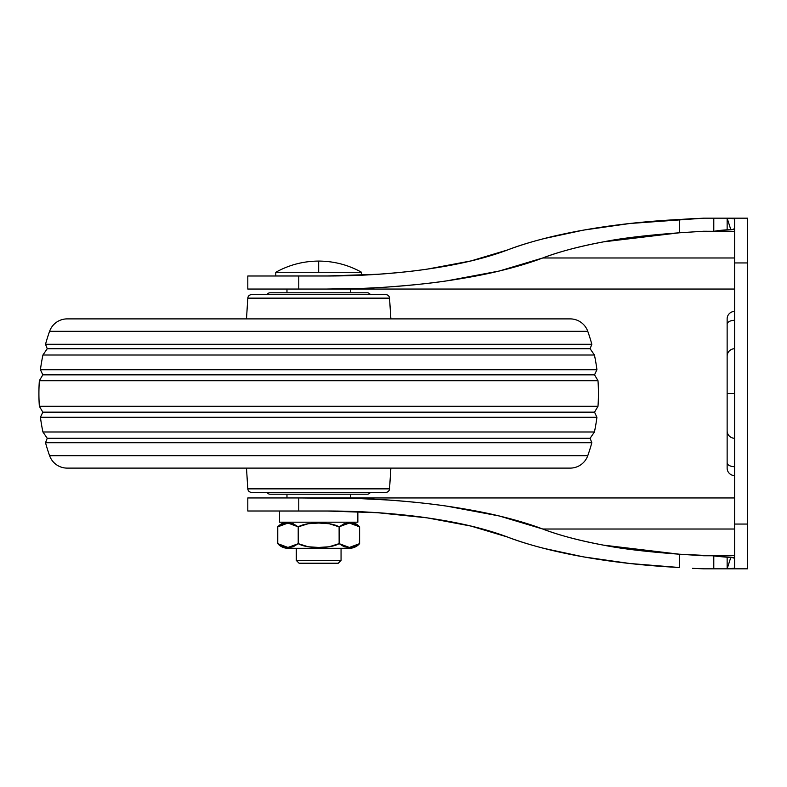 <?xml version="1.0" encoding="UTF-8"?>
<svg xmlns="http://www.w3.org/2000/svg" width="787" height="787" viewBox="0 0 787 787"><rect width="100%" height="100%" fill="white"/><g stroke="black" fill="none" stroke-linecap="round" stroke-linejoin="round"><path stroke-width="1.18" d="M318.676 272.272L361.577 272.272C348.228 264.875 333.934 261.146 318.676 261.077L318.676 272.272L275.784 272.272C289.124 264.875 303.428 261.146 318.676 261.077C333.934 261.146 348.228 264.875 361.577 272.272L318.676 272.272L318.676 261.077C303.428 261.146 289.124 264.875 275.784 272.272L275.784 275.962L333.845 275.962L275.784 275.962L275.784 272.272L318.676 272.272M277.959 526.621L277.762 526.857A13.556 13.556 0 0 1 287.973 522.194A13.556 13.556 0 0 0 277.762 526.857L282.749 523.729L287.993 523.05L293.207 523.719L298.214 526.857L308.219 523.729L318.676 523.05L329.173 523.729L339.138 526.857L344.135 523.729L349.369 523.05L354.583 523.719L359.6 526.857L359.6 543.64L349.369 547.447L339.138 543.64L329.143 546.768L318.676 547.447L308.179 546.768L298.214 543.64L293.226 546.768L287.983 547.447L282.769 546.778L277.762 543.64A13.556 13.556 0 0 0 287.973 548.303L349.379 548.303A13.556 13.556 0 0 0 359.6 543.64L354.603 546.768L349.369 547.447L344.155 546.778L339.138 543.64L347.795 547.388M296.296 560.423L341.056 560.423L341.056 548.303L341.056 560.423L296.296 560.423L299.09 563.226L338.262 563.226L341.056 560.423L338.262 563.226L299.09 563.226L296.296 560.423L296.296 548.303L296.296 560.423M361.577 275.194L361.577 272.272L361.577 275.194L377.947 274.26L326.123 276.001L247.807 276.001L247.807 289.055L734.596 289.055L298.775 289.055L298.775 276.001L326.123 276.001C361.597 276.001 395.261 273.719 427.115 269.144C414.503 271.062 398.124 272.774 377.957 274.26M350.382 497.945L350.382 494.216L350.382 497.945M350.382 292.784L350.382 289.055L350.382 292.784M286.97 289.055L286.97 292.784L286.97 289.055M286.97 494.216L286.97 497.945L286.97 494.216M279.513 522.194L357.849 522.194L357.849 511.648L357.849 522.194L279.513 522.194L279.513 511.038L279.513 522.194M333.757 511.038L279.513 511.038L333.757 511.038M359.393 543.866L359.6 526.857A13.556 13.556 0 0 0 349.379 522.194A13.556 13.556 0 0 1 359.6 526.857L354.593 523.719M339.227 526.749L349.369 523.05L359.6 526.857L350.225 523.07M347.795 523.099L344.145 523.719M329.153 523.729L318.676 523.05C327.913 523.05 334.731 524.319 339.138 526.857L339.138 543.64L339.108 526.837M308.199 523.729L298.214 526.857C302.621 524.319 309.448 523.05 318.676 523.05L318.46 523.05M277.762 526.857L277.762 543.64L277.762 526.857L287.993 523.05L298.214 526.857L298.214 543.64C302.621 546.178 309.448 547.447 318.676 547.447C309.448 547.447 302.621 546.178 298.214 543.64L298.214 526.857L293.217 523.719M287.983 523.05L282.769 523.719M298.125 543.738L287.983 547.447L277.762 543.64L287.137 547.427M298.214 526.857L289.547 523.099M329.153 546.768L339.138 543.64C334.731 546.178 327.913 547.447 318.676 547.447L318.892 547.447M290.314 548.303L349.379 548.303A13.556 13.556 0 0 0 359.6 543.64M339.138 543.64L344.145 546.778M349.369 547.447L354.593 546.778M287.973 548.303A13.556 13.556 0 0 1 277.762 543.64L282.769 546.778M289.557 547.388L293.217 546.778M308.199 546.768L318.676 547.447M727.139 354.032L727.139 356.196A7.457 7.457 0 0 1 734.596 348.739A7.457 7.457 0 0 0 727.139 356.196L727.139 393.5L734.596 393.5L727.139 393.5L727.139 432.968M728.447 218.176L747.65 218.176L727.168 218.176L734.596 218.776L734.596 262.947L747.65 262.947L747.65 218.176L747.65 568.824L747.65 524.053L734.596 524.053L734.596 568.224L727.168 568.824L747.65 568.824L727.414 568.824M727.168 218.176L727.139 229.784L719.279 230.453L730.867 229.784L727.139 229.784L727.139 218.176L730.867 229.784L733.73 229.224L734.596 227.817L733.73 229.224L730.867 229.784L727.139 218.176L734.596 218.776L734.596 262.947L747.65 262.947L747.65 524.053L734.596 524.053L734.596 262.947L734.596 568.224L727.375 568.824M713.789 568.824L727.168 568.824L727.139 557.216L733.73 557.776L734.596 559.183L733.73 557.776L730.867 557.216L727.139 568.824L727.139 557.216L719.288 556.547L730.867 557.216L727.139 568.824L703.706 568.824L713.789 568.824L713.789 555.691L719.288 556.547L712.205 555.76L713.789 555.691L713.789 568.824M713.789 231.309L703.706 231.24L679.427 232.785L603.491 241.855C579.999 246.183 559.744 251.555 542.745 257.979L734.596 257.979L542.745 257.979C558.091 252.027 578.337 246.646 603.491 241.855C621.159 238.264 646.471 235.244 679.427 232.785L703.706 231.24L713.789 231.309L719.279 230.453L713.789 231.309L713.789 218.176L727.139 218.176L703.706 218.176L713.789 218.176L713.376 231.319L734.596 231.319M734.596 555.681L713.789 555.691M703.706 555.76L712.205 555.76L679.427 554.215C646.471 551.756 621.159 548.736 603.491 545.145C578.337 540.354 558.091 534.973 542.745 529.021L734.596 529.021L542.745 529.021C559.744 535.445 579.999 540.817 603.491 545.145L679.427 554.215L679.427 567.516L629.944 563.512L583.797 556.93C551.933 551.057 526.493 544.417 507.477 537.019C485.756 528.815 458.959 522.42 427.115 517.856C414.503 515.938 398.124 514.226 377.957 512.74L427.115 517.856L471.039 526.09L507.477 537.019C528.716 545.037 554.146 551.677 583.797 556.93C613.437 562.193 645.32 565.725 679.427 567.516L679.427 554.215L703.706 555.76M247.807 497.945L247.807 510.999L298.775 510.999L298.775 497.945L357.278 498.466L388.04 500.02C411.04 501.683 430.607 503.719 446.75 506.13C466.937 509.1 484.428 512.376 499.224 515.967C516.124 520.05 530.635 524.398 542.745 529.021L499.224 515.967L446.75 506.13C408.699 500.68 368.493 497.945 326.123 497.945L734.596 497.945L247.807 497.945L298.775 497.945L298.775 510.999L326.123 510.999L377.957 512.74M703.706 568.824L692.511 568.342M507.477 249.981C526.493 242.583 551.933 235.943 583.797 230.07L629.944 223.488L703.706 218.176L679.427 219.484L679.427 232.785L679.427 219.484C645.32 221.275 613.437 224.807 583.797 230.07C554.146 235.323 528.716 241.963 507.477 249.981L471.039 260.91L427.115 269.144C458.959 264.58 485.756 258.185 507.477 249.981M682.083 219.337L692.521 218.658M357.278 288.534L326.123 289.055C368.493 289.055 408.699 286.32 446.75 280.87L499.224 271.033L542.745 257.979C530.635 262.602 516.124 266.95 499.224 271.033C484.428 274.624 466.937 277.9 446.75 280.87C431.689 283.163 412.122 285.199 388.04 286.98M247.807 289.055L298.775 289.055L298.775 276.001L247.807 276.001L298.775 276.001M674.095 219.78L633.565 223.085M583.216 230.168L543.797 238.648M543.797 548.352L583.216 556.832M247.807 510.999L326.123 510.999C361.597 510.999 395.261 513.281 427.115 517.856M727.139 324.224A7.457 3.905 0 0 1 734.596 320.319A7.457 3.905 180 0 0 727.139 324.224L727.139 318.892A7.457 7.457 0 0 1 734.596 311.436A7.457 7.457 0 0 0 727.139 318.892L727.139 430.804A7.457 7.457 0 0 0 734.596 438.261A7.457 7.457 0 0 1 727.139 430.804L727.139 468.108A7.457 7.457 0 0 0 734.596 475.564A7.457 7.457 180 0 1 727.139 468.108L727.139 462.776A7.457 3.905 0 0 0 734.596 466.681A7.457 3.905 180 0 1 727.139 462.776M42.931 431.994L47.24 438.261L42.931 431.994L594.431 431.994L590.112 438.261L594.431 431.994A186.509 186.509 0 0 0 596.92 417.277L40.432 417.277A186.509 186.509 0 0 0 42.931 431.994L594.431 431.994A186.509 186.509 0 0 0 596.92 417.277L594.539 412.152L598.002 406.279L594.539 412.152L42.813 412.152L39.35 406.279L42.813 412.152L40.432 417.277L42.813 412.152L594.539 412.152L596.92 417.277L40.432 417.277A186.509 186.509 0 0 0 42.931 431.994M40.432 369.723L42.813 374.848L40.432 369.723L596.92 369.723L594.539 374.848L596.92 369.723A186.509 186.509 0 0 0 594.431 355.006L42.931 355.006A186.509 186.509 0 0 0 40.432 369.723L596.92 369.723A186.509 186.509 0 0 0 594.431 355.006L590.112 348.739L591.824 344.263L590.112 348.739L47.24 348.739L45.528 344.263L47.24 348.739L42.931 355.006L47.24 348.739L590.112 348.739L594.431 355.006L42.931 355.006A186.509 186.509 0 0 0 40.432 369.723M590.112 438.261L47.24 438.261L45.528 442.737A186.509 186.509 0 0 0 49.581 455.673A18.652 18.652 0 0 0 67.161 468.108L570.191 468.108A18.652 18.652 0 0 0 587.771 455.673L49.581 455.673L587.771 455.673A186.509 186.509 0 0 0 591.824 442.737L45.528 442.737L47.24 438.261L590.112 438.261L591.824 442.737L590.112 438.261M39.35 406.279L598.002 406.279A186.509 186.509 0 0 0 598.002 380.721L39.35 380.721A186.509 186.509 0 0 0 39.35 406.279L598.002 406.279A186.509 186.509 0 0 0 598.002 380.721L594.539 374.848L42.813 374.848L39.35 380.721L42.813 374.848L594.539 374.848L598.002 380.721L39.35 380.721A186.509 186.509 0 0 0 39.35 406.279M45.528 344.263L591.824 344.263A186.509 186.509 0 0 0 587.771 331.327L49.581 331.327A186.509 186.509 0 0 0 45.528 344.263L591.824 344.263A186.509 186.509 0 0 0 587.771 331.327A18.652 18.652 0 0 0 570.191 318.892L67.161 318.892A18.652 18.652 0 0 0 49.581 331.327L587.771 331.327A18.652 18.652 0 0 0 570.191 318.892L67.161 318.892A18.652 18.652 0 0 0 49.581 331.327A186.509 186.509 0 0 0 45.528 344.263M370.402 294.653A3.728 3.728 0 0 0 367.165 292.784L270.187 292.784A3.728 3.728 0 0 0 266.95 294.653A3.728 3.728 0 0 1 270.187 292.784L367.165 292.784A3.728 3.728 0 0 1 370.402 294.653M270.187 494.216L367.165 494.216A3.728 3.728 0 0 0 370.402 492.347A3.728 3.728 0 0 1 367.165 494.216L270.187 494.216A3.728 3.728 0 0 1 266.95 492.347A3.728 3.728 0 0 0 270.187 494.216M251.535 492.347L385.817 492.347A3.728 3.728 0 0 0 389.545 488.855L247.807 488.855A3.728 3.728 0 0 0 251.535 492.347A3.728 3.728 0 0 1 247.807 488.855L389.545 488.855L390.864 468.108L389.545 488.855A3.728 3.728 0 0 1 385.817 492.347L251.535 492.347M246.488 468.108L247.807 488.855L246.488 468.108M389.545 298.145L247.807 298.145L246.488 318.892L247.807 298.145L389.545 298.145A3.728 3.728 0 0 0 385.817 294.653L251.535 294.653A3.728 3.728 0 0 0 247.807 298.145A3.728 3.728 0 0 1 251.535 294.653L385.817 294.653A3.728 3.728 0 0 1 389.545 298.145L390.864 318.892L389.545 298.145M591.824 442.737L45.528 442.737A186.509 186.509 0 0 0 49.581 455.673A18.652 18.652 0 0 0 67.161 468.108L570.191 468.108A18.652 18.652 0 0 0 587.771 455.673A186.509 186.509 0 0 0 591.824 442.737"/></g></svg>
